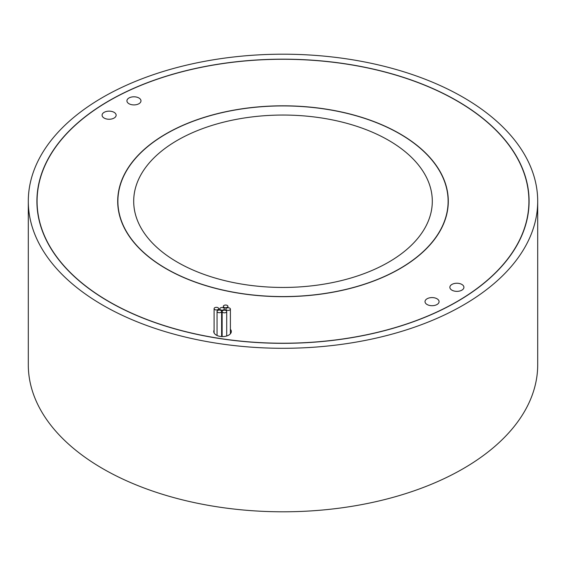 <?xml version="1.0" encoding="UTF-8"?>
<svg xmlns="http://www.w3.org/2000/svg" width="566" height="566" viewBox="0 0 566 566"><rect width="100%" height="100%" fill="white"/><g stroke="black" fill="none" stroke-linecap="round" stroke-linejoin="round"><path stroke-width="0.85" d="M166.248 268.659A165.116 95.329 0 0 0 346.187 289.318A165.116 95.329 0 0 0 448.116 201.248A165.116 95.329 0 0 0 399.752 133.845A165.116 95.329 0 0 0 219.813 113.179A165.116 95.329 0 0 0 117.884 201.248A165.116 95.329 0 0 0 166.248 268.659M399.879 133.767A165.293 95.428 0 0 0 219.742 113.08A165.293 95.428 0 0 0 117.707 201.248A165.293 95.428 0 0 0 166.121 268.73A165.293 95.428 0 0 0 346.258 289.417A165.293 95.428 0 0 0 448.293 201.248A165.293 95.428 0 0 0 399.879 133.767M117.884 202.586A165.293 95.428 0 0 0 117.785 204.121M138.918 97.989A7.025 4.054 0 0 0 131.262 97.104A7.025 4.054 0 0 0 126.926 100.854A7.025 4.054 0 0 0 128.984 103.727A7.025 4.054 0 0 0 136.639 104.604A7.025 4.054 0 0 0 140.976 100.854A7.025 4.054 0 0 0 138.918 97.989M114.077 112.33A7.025 4.054 0 0 0 106.422 111.452A7.025 4.054 0 0 0 102.085 115.195A7.025 4.054 0 0 0 104.144 118.068A7.025 4.054 0 0 0 111.799 118.945A7.025 4.054 0 0 0 116.136 115.195A7.025 4.054 0 0 0 114.077 112.33M437.016 298.777A7.025 4.054 0 0 0 429.361 297.893A7.025 4.054 0 0 0 425.024 301.643A7.025 4.054 0 0 0 427.082 304.515A7.025 4.054 0 0 0 434.738 305.392A7.025 4.054 0 0 0 439.075 301.643A7.025 4.054 0 0 0 437.016 298.777M461.856 284.436A7.025 4.054 0 0 0 454.201 283.552A7.025 4.054 0 0 0 449.864 287.302A7.025 4.054 0 0 0 451.923 290.167A7.025 4.054 0 0 0 459.578 291.051A7.025 4.054 0 0 0 463.915 287.302A7.025 4.054 0 0 0 461.856 284.436M528.842 207.708A245.92 141.981 0 0 0 528.92 204.121L528.92 201.248A245.92 141.981 0 0 0 456.889 100.854A245.92 141.981 0 0 0 188.888 70.078A245.92 141.981 0 0 0 37.08 201.248A245.92 141.981 0 0 0 109.111 301.643A245.92 141.981 0 0 0 377.112 332.419A245.92 141.981 0 0 0 528.92 201.248M457.017 100.783A246.09 142.08 0 0 0 188.825 69.986A246.09 142.08 0 0 0 36.91 201.248A246.09 142.08 0 0 0 108.983 301.713A246.09 142.08 0 0 0 377.175 332.511A246.09 142.08 0 0 0 529.09 201.248A246.09 142.08 0 0 0 457.017 100.783M37.158 197.661A246.09 142.08 0 0 0 36.917 202.685M388.573 140.297A149.304 86.202 0 0 0 225.862 121.612A149.304 86.202 0 0 0 133.696 201.248A149.304 86.202 0 0 0 177.427 262.2A149.304 86.202 0 0 0 340.138 280.892A149.304 86.202 0 0 0 432.304 201.248A149.304 86.202 0 0 0 388.573 140.297M224.009 307.288A2.285 1.316 0 0 0 226.499 307.579A2.285 1.316 0 0 0 227.907 306.355A2.285 1.316 0 0 0 227.242 305.428A2.285 1.316 0 0 0 224.752 305.138A2.285 1.316 0 0 0 223.344 306.355A2.285 1.316 0 0 0 224.009 307.288M220.45 309.786A2.285 1.316 0 0 0 222.94 310.076A2.285 1.316 0 0 0 224.348 308.852A2.285 1.316 0 0 0 223.683 307.925A2.285 1.316 0 0 0 221.193 307.635A2.285 1.316 0 0 0 219.785 308.852A2.285 1.316 0 0 0 220.45 309.786M226.492 309.991A2.285 1.316 0 0 0 228.982 310.281A2.285 1.316 0 0 0 230.39 309.064A2.285 1.316 0 0 0 229.725 308.13A2.285 1.316 0 0 0 227.235 307.847A2.285 1.316 0 0 0 225.827 309.064A2.285 1.316 0 0 0 226.492 309.991M222.806 312.446A2.285 1.316 0 0 0 225.296 312.736A2.285 1.316 0 0 0 226.704 311.512A2.285 1.316 0 0 0 226.039 310.585A2.285 1.316 0 0 0 223.549 310.295A2.285 1.316 0 0 0 222.141 311.512A2.285 1.316 0 0 0 222.806 312.446M214.769 309.581A2.285 1.316 0 0 0 217.259 309.864A2.285 1.316 0 0 0 218.667 308.647A2.285 1.316 0 0 0 217.995 307.713A2.285 1.316 0 0 0 215.512 307.43A2.285 1.316 0 0 0 214.097 308.647A2.285 1.316 0 0 0 214.769 309.581M217.712 312.312A2.285 1.316 0 0 0 220.202 312.602A2.285 1.316 0 0 0 221.61 311.385A2.285 1.316 0 0 0 220.945 310.451A2.285 1.316 0 0 0 218.455 310.168A2.285 1.316 0 0 0 217.047 311.385A2.285 1.316 0 0 0 217.712 312.312M214.097 330.12A8.78 5.073 0 0 0 213.75 331.535A8.78 5.073 0 0 0 216.325 335.114A8.78 5.073 0 0 0 225.898 336.218A8.78 5.073 0 0 0 231.317 331.535A8.78 5.073 0 0 0 230.39 329.263M102.899 305.23A254.7 147.047 0 0 0 380.472 337.103A254.7 147.047 0 0 0 537.7 201.248A254.7 147.047 0 0 0 463.101 97.267A254.7 147.047 0 0 0 185.528 65.394A254.7 147.047 0 0 0 28.3 201.248A254.7 147.047 0 0 0 102.899 305.23M28.3 201.248L28.3 364.752A254.7 147.047 0 0 0 102.899 468.733A254.7 147.047 0 0 0 380.472 500.606A254.7 147.047 0 0 0 537.7 364.752L537.7 201.248M529.083 202.685A246.09 142.08 0 0 0 528.842 197.661M37.08 201.248L37.08 204.121A245.92 141.981 0 0 0 37.158 207.708M448.215 204.121A165.293 95.428 0 0 0 448.116 202.586M448.116 205.649L448.116 201.248M227.907 306.355L227.907 307.748M224.348 308.852L224.348 310.196M230.39 309.064L230.39 333.798M226.704 311.512L226.704 335.992M218.667 308.647L218.667 310.118M221.61 311.385L221.61 336.572M217.047 311.385L217.047 335.489M214.097 308.647L214.097 332.942M222.141 311.512L222.141 336.6M225.827 309.064L225.827 310.472M219.785 308.852L219.785 310.09M223.344 306.355L223.344 307.762M117.884 205.649L117.884 201.248"/></g></svg>
